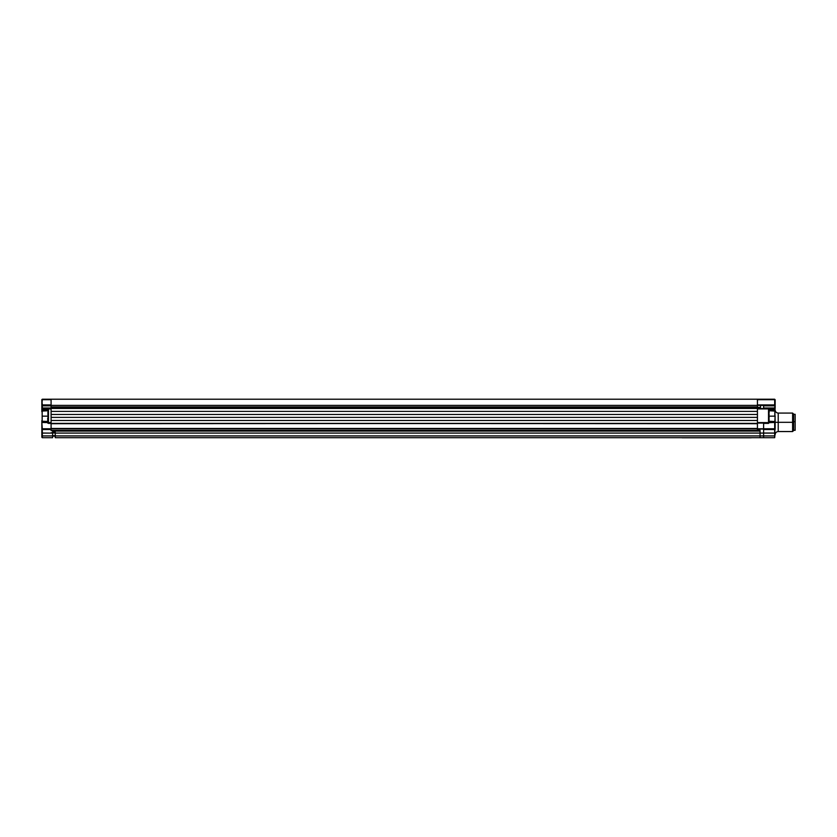 <?xml version="1.0" encoding="UTF-8"?>
<svg xmlns="http://www.w3.org/2000/svg" width="837" height="837" viewBox="0 0 837 837"><rect width="100%" height="100%" fill="white"/><g stroke="black" fill="none" stroke-linecap="round" stroke-linejoin="round"><path stroke-width="1.26" d="M757.443 422.612L768.523 422.612L757.443 422.612L757.443 408.916L774.685 408.916L774.685 409.848L768.523 409.848L768.523 423.083L757.443 423.083L768.523 423.083L763.606 423.083L763.606 435.92L760.059 435.92L760.059 433.085L763.606 433.085L763.606 437.699L763.606 435.92L760.059 435.92L760.059 437.699L763.606 437.699L760.059 437.699L760.059 435.92L55.242 435.92L55.242 433.085L760.059 433.085L760.059 435.92L55.242 435.92L55.242 437.699L760.059 437.699L55.242 437.699L55.242 430.312L55.242 431.076L760.059 431.076L760.059 433.085L55.242 433.085L55.242 431.076L760.059 431.076M760.059 430.616L55.242 430.616M757.443 423.386L51.088 423.689L51.088 420.467L757.443 420.467L757.443 423.386L51.088 423.386L757.443 423.689L757.443 428.46L51.088 428.46L51.088 423.689L51.088 428.46L757.443 428.46L51.088 428.774L757.443 428.774L757.443 430.312L51.088 430.312L51.088 428.774L51.088 430.312L757.443 430.647L757.443 429.078L763.606 429.078L757.443 429.078L757.443 430.312L760.059 430.312L757.443 430.448L757.443 428.774L763.606 428.774L757.443 428.774L757.443 420.467L51.088 420.467L51.088 423.386L757.443 423.386M55.242 432.007L52.626 432.007M52.626 430.846L55.242 430.846M55.242 435.648L52.626 435.648L55.242 435.648M51.088 432.739L55.242 433.085M52.626 436.161L55.242 436.161L52.626 436.161M757.443 407.692L51.088 407.692L757.443 407.692M757.443 399.688L774.685 399.688L774.685 404.92L757.443 404.92L757.443 399.688L774.685 399.228L51.088 399.228L757.443 399.228L757.443 405.38L51.088 405.38L51.088 399.228L51.088 405.38L757.443 405.38L757.443 408.456L51.088 408.456L757.443 408.456L757.443 411.385L51.088 411.385L51.088 408.456L51.088 411.385L757.443 411.385L757.443 408.456L775.146 408.916L757.443 408.456M757.443 414.461L51.088 414.461L51.088 417.381L51.088 414.461L757.443 414.461L757.443 417.381L51.088 417.381L757.443 417.381L757.443 414.461M42.31 407.996L51.088 408.456L51.088 405.38L42.31 405.38L51.088 404.92L51.088 399.688L42.31 399.228L51.088 399.228L41.881 399.511L41.85 404.92L42.31 399.688L51.088 399.688L51.088 404.92L42.31 404.92L41.85 399.688L41.85 405.84L51.088 405.84L51.088 407.996L42.31 407.996L42.31 405.38L51.088 405.38L51.088 408.456L42.31 408.456L51.088 408.916L51.088 422.612L48.462 422.612L51.088 423.083L48.002 422.612L48.002 411.678M774.685 399.531L757.443 399.228L757.443 405.38L774.685 405.38L757.443 404.92M768.858 410.172L768.983 422.685L774.685 422.465L774.685 428.774L763.606 428.774L763.606 423.103L763.606 433.085L760.059 433.085L760.059 430.312M757.443 407.378L760.53 407.378L760.53 405.38M763.606 405.38L763.606 408.456L763.606 405.38L774.685 405.84L763.606 405.84L763.606 407.996L775.146 407.996L774.685 410.308L768.523 409.848M774.685 421.545L768.983 422.005L774.685 422.465L774.685 429.078L763.606 429.078L775.146 428.774L775.146 422.465L768.983 422.005L768.983 421.231L774.832 421.545L775.146 416.156L769.172 416.156L768.983 417.056M47.542 422.612L48.462 423.386L51.088 423.386L48.462 423.083M48.002 420.634L47.542 422.005L42.31 421.545M48.002 419.965L48.002 419.149L48.002 419.965M48.462 410.768L47.897 409.91M51.088 430.616L51.088 429.538L42.31 429.538L51.088 429.538L51.088 430.616L52.626 430.616L52.626 435.92L42.31 435.92L42.31 433.116L52.626 433.116L42.31 433.043L42.31 429.078L41.85 435.836L42.31 429.078L51.088 429.078L42.31 429.078L41.85 422.465L48.002 422.612M47.845 423.187L48.462 423.386L48.002 422.685M52.626 433.116L52.626 437.699L42.31 437.699L52.626 437.699L52.626 435.92L42.31 435.92L42.31 437.699L41.85 437.238L41.85 422.465L47.542 421.545L48.002 422.34M52.626 430.616L52.626 433.043M42.31 428.774L51.088 428.774L42.31 428.774M42.31 410.768L47.542 410.308L47.814 410.841M48.002 412.348L48.002 413.164M48.002 414.315L48.002 417.987M48.002 414.89L48.002 415.508M48.002 416.795L48.002 417.422M42.31 422.465L47.542 422.005M42.31 410.308L48.462 409.848L41.85 409.848L41.85 411.689M51.088 422.612L48.462 422.612L48.462 409.848L42.31 409.848L42.31 408.916L51.088 408.916L51.088 422.612M41.85 404.92L41.85 409.848M41.85 420.613L41.85 422.465M42.153 416.156L42.153 421.545L42.153 416.156L47.824 416.156L42.153 416.156L42.153 410.768L42.153 416.156M47.814 421.45L48.002 417.119M47.814 419.599L48.002 420.258M47.814 417.977L48.002 418.814M47.814 414.294L48.002 413.426M47.814 412.704L48.002 412.045M47.824 416.156L48.002 415.257M47.625 418.845L47.814 418.008M47.625 420.279L47.814 419.63M41.85 421.231L47.814 421.461M775.146 434.623C775.324 432.75 776.349 431.725 778.222 431.547L778.222 413.08L778.222 422.308L775.146 422.308L778.222 422.308L778.222 431.547L792.618 431.547L792.618 422.308L778.222 422.308L792.618 422.308L792.618 431.547L793.612 430.553L793.612 422.308L792.618 422.308L793.612 422.308L793.612 430.553M793.612 414.064L793.612 422.308L793.612 414.064L792.618 413.08L792.618 422.308L792.618 413.08L778.222 413.08C776.349 412.892 775.324 411.867 775.146 409.994L775.146 411.689M775.146 420.613L774.685 437.699L775.146 433.043L774.685 435.92L763.606 435.92L763.606 433.116L774.685 433.116L774.685 437.699L763.606 437.699L763.606 435.92L763.606 437.699L774.685 437.699L774.685 435.92L763.606 435.92L763.606 433.116L774.685 433.116L763.606 433.043L763.606 429.538L775.146 429.538L763.606 429.078L763.606 423.386L768.523 423.386L768.983 422.685L768.533 423.386M757.443 405.38L775.146 404.92L774.685 407.996L763.606 408.456M774.685 407.996L774.685 408.916L757.443 408.916M774.685 410.768L768.983 410.308L775.146 409.963M768.983 411.291L768.983 410.412M768.983 417.987L768.983 414.315M768.983 417.422L768.983 416.795M768.983 415.508L768.983 414.89M763.606 429.538L774.685 429.538L774.685 433.043L763.606 433.043L763.606 429.538M775.146 399.688L775.146 407.996M793.612 430.312L795.15 430.312L795.15 421.743L793.612 421.743L795.15 421.743L795.15 430.291M795.15 414.325L795.15 421.743L795.15 414.305L793.612 414.305M769.182 418.008L768.983 417.119M769.182 419.63L768.983 420.3M768.983 417.088L768.983 418.814M769.182 414.325L768.983 415.257M769.182 410.852L768.983 413.426M769.182 412.704L768.983 412.045M769.172 416.156L774.832 416.156L774.832 410.768L775.146 421.231M749.753 437.699L683.578 437.699M682.04 437.772L751.291 437.772M757.443 406.918L51.088 406.918M41.85 411.072L48.002 410.768M775.146 411.072L768.983 410.768"/></g></svg>
